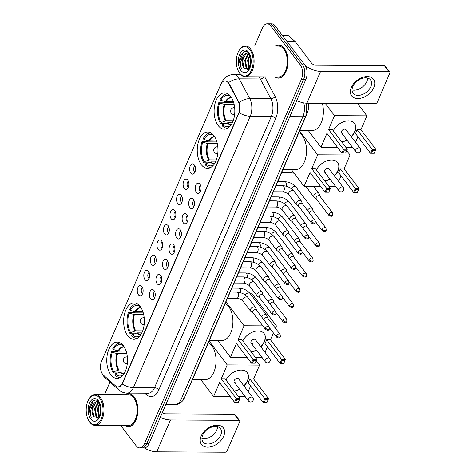 <?xml version="1.0" encoding="UTF-8"?>
<svg xmlns="http://www.w3.org/2000/svg" width="476" height="476" viewBox="0 0 476 476"><rect width="100%" height="100%" fill="white"/><g stroke="black" fill="none" stroke-linecap="round" stroke-linejoin="round"><path stroke-width="0.71" d="M127.717 335.675A18.165 10.365 -89.7 0 0 133.875 339.293A18.165 10.365 -89.7 0 0 143.794 326.887A18.165 10.365 -89.7 0 0 140.247 306.58A18.165 10.365 -89.7 0 0 134.083 302.962A18.165 10.365 -89.7 0 0 124.171 315.368A18.165 10.365 -89.7 0 0 127.717 335.675M201.336 164.726A18.165 10.365 -89.7 0 0 207.5 168.343A18.165 10.365 -89.7 0 0 217.413 155.938A18.165 10.365 -89.7 0 0 213.867 135.63A18.165 10.365 -89.7 0 0 207.709 132.013A18.165 10.365 -89.7 0 0 197.796 144.418A18.165 10.365 -89.7 0 0 201.336 164.726M218.192 125.581A18.165 10.365 -89.7 0 0 224.357 129.198A18.165 10.365 -89.7 0 0 234.269 116.799A18.165 10.365 -89.7 0 0 230.723 96.485A18.165 10.365 -89.7 0 0 224.565 92.868A18.165 10.365 -89.7 0 0 214.652 105.273A18.165 10.365 -89.7 0 0 218.192 125.581M110.86 374.814A18.165 10.365 -89.7 0 0 117.019 378.432A18.165 10.365 -89.7 0 0 126.931 366.026A18.165 10.365 -89.7 0 0 123.391 345.719A18.165 10.365 -89.7 0 0 117.227 342.101A18.165 10.365 -89.7 0 0 107.314 354.507A18.165 10.365 -89.7 0 0 110.86 374.814M154.087 290.604A5.141 2.933 90.3 0 1 153.51 299.404A5.141 2.933 90.3 0 1 150.541 298.839A5.141 2.933 90.3 0 1 149.803 292.091A5.141 2.933 90.3 0 1 153.564 290.057A5.141 2.933 90.3 0 1 154.087 290.604M154.718 291.746A3.082 1.761 -89.7 0 0 153.403 294.126A3.082 1.761 -89.7 0 0 154.063 297.208A3.082 1.761 -89.7 0 0 154.682 297.732M160.632 275.402A5.141 2.933 90.3 0 1 160.061 284.196A5.141 2.933 90.3 0 1 157.086 283.636A5.141 2.933 90.3 0 1 156.354 276.883A5.141 2.933 90.3 0 1 160.114 274.854A5.141 2.933 90.3 0 1 160.632 275.402M161.263 276.538A3.082 1.761 -89.7 0 0 159.954 278.924A3.082 1.761 -89.7 0 0 160.614 282.006A3.082 1.761 -89.7 0 0 161.233 282.524M167.183 260.193A5.141 2.933 90.3 0 1 166.606 268.994A5.141 2.933 90.3 0 1 163.637 268.428A5.141 2.933 90.3 0 1 162.899 261.675A5.141 2.933 90.3 0 1 166.66 259.646A5.141 2.933 90.3 0 1 167.183 260.193M167.814 261.33A3.082 1.761 -89.7 0 0 166.505 263.716A3.082 1.761 -89.7 0 0 167.159 266.798A3.082 1.761 -89.7 0 0 167.778 267.316M173.734 244.985A5.141 2.933 90.3 0 1 173.157 253.785A5.141 2.933 90.3 0 1 170.188 253.22A5.141 2.933 90.3 0 1 169.45 246.473A5.141 2.933 90.3 0 1 173.21 244.438A5.141 2.933 90.3 0 1 173.734 244.985M174.365 246.128A3.082 1.761 -89.7 0 0 173.05 248.508A3.082 1.761 -89.7 0 0 173.71 251.59A3.082 1.761 -89.7 0 0 174.329 252.107M180.279 229.783A5.141 2.933 90.3 0 1 179.708 238.577A5.141 2.933 90.3 0 1 176.733 238.018A5.141 2.933 90.3 0 1 176.001 231.265A5.141 2.933 90.3 0 1 179.761 229.23A5.141 2.933 90.3 0 1 180.279 229.783M180.91 230.919A3.082 1.761 -89.7 0 0 179.601 233.299A3.082 1.761 -89.7 0 0 180.261 236.382A3.082 1.761 -89.7 0 0 180.88 236.905M186.83 214.575A5.141 2.933 90.3 0 1 186.253 223.369A5.141 2.933 90.3 0 1 183.284 222.81A5.141 2.933 90.3 0 1 182.546 216.056A5.141 2.933 90.3 0 1 186.306 214.027A5.141 2.933 90.3 0 1 186.83 214.575M187.461 215.711A3.082 1.761 -89.7 0 0 186.152 218.097A3.082 1.761 -89.7 0 0 186.806 221.179A3.082 1.761 -89.7 0 0 187.425 221.697M193.381 199.367A5.141 2.933 90.3 0 1 192.804 208.167A5.141 2.933 90.3 0 1 189.835 207.601A5.141 2.933 90.3 0 1 189.097 200.854A5.141 2.933 90.3 0 1 192.857 198.819A5.141 2.933 90.3 0 1 193.381 199.367M194.012 200.509A3.082 1.761 -89.7 0 0 192.697 202.889A3.082 1.761 -89.7 0 0 193.357 205.971A3.082 1.761 -89.7 0 0 193.976 206.489M199.926 184.158A5.141 2.933 90.3 0 1 199.355 192.958A5.141 2.933 90.3 0 1 196.38 192.393A5.141 2.933 90.3 0 1 195.648 185.646A5.141 2.933 90.3 0 1 199.408 183.611A5.141 2.933 90.3 0 1 199.926 184.158M200.557 185.301A3.082 1.761 -89.7 0 0 199.248 187.681A3.082 1.761 -89.7 0 0 199.908 190.763A3.082 1.761 -89.7 0 0 200.527 191.287M141.961 286.552A5.141 2.933 90.3 0 1 141.384 295.346A5.141 2.933 90.3 0 1 138.415 294.787A5.141 2.933 90.3 0 1 137.677 288.034A5.141 2.933 90.3 0 1 141.437 286.005A5.141 2.933 90.3 0 1 141.961 286.552M142.592 287.688A3.082 1.761 -89.7 0 0 141.277 290.074A3.082 1.761 -89.7 0 0 141.937 293.156A3.082 1.761 -89.7 0 0 142.556 293.674M148.506 271.344A5.141 2.933 90.3 0 1 147.929 280.144A5.141 2.933 90.3 0 1 144.96 279.579A5.141 2.933 90.3 0 1 144.222 272.831A5.141 2.933 90.3 0 1 147.982 270.796A5.141 2.933 90.3 0 1 148.506 271.344M149.137 272.486A3.082 1.761 -89.7 0 0 147.828 274.866A3.082 1.761 -89.7 0 0 148.482 277.948A3.082 1.761 -89.7 0 0 149.101 278.466M155.057 256.136A5.141 2.933 90.3 0 1 154.48 264.936A5.141 2.933 90.3 0 1 151.511 264.37A5.141 2.933 90.3 0 1 150.773 257.623A5.141 2.933 90.3 0 1 154.533 255.588A5.141 2.933 90.3 0 1 155.057 256.136M155.688 257.278A3.082 1.761 -89.7 0 0 154.373 259.658A3.082 1.761 -89.7 0 0 155.033 262.74A3.082 1.761 -89.7 0 0 155.652 263.264M161.608 240.933A5.141 2.933 90.3 0 1 161.031 249.727A5.141 2.933 90.3 0 1 158.062 249.168A5.141 2.933 90.3 0 1 157.324 242.415A5.141 2.933 90.3 0 1 161.084 240.386A5.141 2.933 90.3 0 1 161.608 240.933M162.239 242.07A3.082 1.761 -89.7 0 0 160.924 244.456A3.082 1.761 -89.7 0 0 161.584 247.538A3.082 1.761 -89.7 0 0 162.203 248.055M168.153 225.725A5.141 2.933 90.3 0 1 167.576 234.525A5.141 2.933 90.3 0 1 164.607 233.96A5.141 2.933 90.3 0 1 163.869 227.207A5.141 2.933 90.3 0 1 167.629 225.178A5.141 2.933 90.3 0 1 168.153 225.725M168.784 226.862A3.082 1.761 -89.7 0 0 167.475 229.248A3.082 1.761 -89.7 0 0 168.129 232.33A3.082 1.761 -89.7 0 0 168.748 232.847M174.704 210.517A5.141 2.933 90.3 0 1 174.127 219.317A5.141 2.933 90.3 0 1 171.158 218.752A5.141 2.933 90.3 0 1 170.42 212.004A5.141 2.933 90.3 0 1 174.18 209.97A5.141 2.933 90.3 0 1 174.704 210.517M175.335 211.659A3.082 1.761 -89.7 0 0 174.02 214.039A3.082 1.761 -89.7 0 0 174.68 217.121A3.082 1.761 -89.7 0 0 175.299 217.639M181.255 195.315A5.141 2.933 90.3 0 1 180.678 204.109A5.141 2.933 90.3 0 1 177.709 203.549A5.141 2.933 90.3 0 1 176.971 196.796A5.141 2.933 90.3 0 1 180.731 194.761A5.141 2.933 90.3 0 1 181.255 195.315M181.88 196.451A3.082 1.761 -89.7 0 0 180.571 198.831A3.082 1.761 -89.7 0 0 181.231 201.919A3.082 1.761 -89.7 0 0 181.85 202.437M187.8 180.106A5.141 2.933 90.3 0 1 187.223 188.901A5.141 2.933 90.3 0 1 184.254 188.341A5.141 2.933 90.3 0 1 183.516 181.588A5.141 2.933 90.3 0 1 187.276 179.559A5.141 2.933 90.3 0 1 187.8 180.106M188.431 181.243A3.082 1.761 -89.7 0 0 187.122 183.629A3.082 1.761 -89.7 0 0 187.776 186.711A3.082 1.761 -89.7 0 0 188.395 187.229M194.351 164.898A5.141 2.933 90.3 0 1 193.774 173.698A5.141 2.933 90.3 0 1 190.805 173.133A5.141 2.933 90.3 0 1 190.067 166.386A5.141 2.933 90.3 0 1 193.827 164.351A5.141 2.933 90.3 0 1 194.351 164.898M194.981 166.041A3.082 1.761 -89.7 0 0 193.667 168.421A3.082 1.761 -89.7 0 0 194.327 171.503A3.082 1.761 -89.7 0 0 194.946 172.02M103.346 375.07A9.252 5.284 90.3 0 1 102.566 374.219A9.252 5.284 90.3 0 1 101.549 361.266L220.709 84.585A9.252 5.284 90.3 0 1 224.97 80.872A9.252 5.284 90.3 0 1 228.789 83.788L238.238 101.549A9.252 5.284 90.3 0 1 238.577 113.425L122.338 383.329A9.252 5.284 90.3 0 1 118.072 387.042A9.252 5.284 90.3 0 1 115.716 386.048L103.346 375.07M308.18 103.215A10.282 5.867 90.3 0 1 307.329 112.919L188.912 387.886A10.282 5.867 90.3 0 1 187.877 389.755M124.748 425.538A16.624 9.484 -89.7 0 0 128.276 426.758A16.624 9.484 -89.7 0 0 137.35 415.411A16.624 9.484 -89.7 0 0 134.107 396.823A16.624 9.484 -89.7 0 0 128.472 393.515A16.624 9.484 -89.7 0 0 124.926 394.693M274.878 76.945A16.624 9.484 -89.7 0 0 278.406 78.165A16.624 9.484 -89.7 0 0 287.48 66.813A16.624 9.484 -89.7 0 0 284.237 48.231A16.624 9.484 -89.7 0 0 278.597 44.917A16.624 9.484 -89.7 0 0 275.057 46.101M120.779 425.52L136.207 445.833A10.282 5.867 -89.7 0 0 139.694 447.88L144.198 447.904A10.282 5.867 -89.7 0 0 148.934 443.781L305.919 79.266A10.282 5.867 -89.7 0 0 304.789 64.873L275.176 25.877L272.921 25.859A10.282 5.867 -89.7 0 0 269.434 23.812A10.282 5.867 -89.7 0 1 272.921 25.859L302.534 64.861L272.921 25.859L270.671 25.847A10.282 5.867 -89.7 0 0 267.185 23.8A10.282 5.867 -89.7 0 0 262.449 27.923L254.672 45.982M305.919 79.266L303.664 79.254A10.282 5.867 -89.7 0 0 302.534 64.861A10.282 5.867 -89.7 0 1 303.664 79.254L146.679 443.769L303.664 79.254L301.415 79.236A10.282 5.867 -89.7 0 0 300.285 64.849L270.671 25.847M141.943 447.892A10.282 5.867 -89.7 0 0 146.679 443.769A10.282 5.867 -89.7 0 1 141.943 447.892M227.677 81.979L229.2 83.794L239.041 102.471C240.023 105.791 240.053 109.194 239.119 112.687L122.612 383.329L122.267 384.019L118.286 387.042M109.944 382.044L105.464 392.438A10.282 5.867 -89.7 0 0 104.756 394.58M139.694 447.88A10.282 5.867 -89.7 0 0 144.43 443.757L301.415 79.236M275.176 25.877A10.282 5.867 -89.7 0 0 271.689 23.824L267.185 23.8M223.678 436.23A13.709 9.038 -37.2 0 1 207.691 447.148A13.709 9.038 -37.2 0 1 201.164 436.099A13.709 9.038 -37.2 0 1 217.145 425.187A13.709 9.038 -37.2 0 1 223.678 436.23M202.693 435.165A10.966 7.229 142.8 0 0 202.966 441.853A10.966 7.229 142.8 0 0 212.022 443.221A10.966 7.229 142.8 0 0 220.703 435.272A10.966 7.229 142.8 0 0 220.436 428.584A10.966 7.229 142.8 0 0 211.374 427.216A10.966 7.229 142.8 0 0 202.693 435.165M217.514 426.698A10.966 7.229 -37.2 0 1 216.753 430.06A10.966 7.229 -37.2 0 1 201.931 438.527M144.305 447.904A13.709 6.712 23.3 0 0 156.759 451.807L225.154 452.2A1.714 1.13 142.8 0 0 227.147 450.837L239.678 421.742A1.714 1.13 142.8 0 0 239.636 420.695A1.714 1.13 142.8 0 0 238.863 420.362L234.186 414.203L165.797 413.811A3.427 1.678 -156.7 0 1 162.358 412.615M160.323 417.339A13.709 6.712 23.3 0 0 170.473 419.963L238.863 420.362M234.186 414.203A1.714 1.13 -37.2 0 1 234.96 414.536L239.636 420.695M99.686 398.138A14.738 8.413 -89.7 0 0 88.816 399.31A14.738 8.413 -89.7 0 0 88.697 420.504A14.738 8.413 -89.7 0 0 89.518 421.748A14.738 8.413 -89.7 0 0 101.305 418.767A14.738 8.413 -89.7 0 0 99.686 398.138M88.697 420.504L88.982 420.998A15.422 8.8 -89.7 0 0 89.845 422.295A15.422 8.8 -89.7 0 0 95.075 425.371A15.422 8.8 -89.7 0 0 103.494 414.84A15.422 8.8 -89.7 0 0 100.484 397.597A15.422 8.8 -89.7 0 0 95.254 394.521A15.422 8.8 -89.7 0 0 89.113 398.823L88.816 399.31M95.075 425.371L128.288 425.562A15.422 8.8 -89.7 0 0 136.701 415.03A15.422 8.8 -89.7 0 0 133.696 397.787A15.422 8.8 -89.7 0 0 128.466 394.717L95.254 394.521M125.021 425.544A16.452 9.389 -89.7 0 0 128.282 426.591A16.452 9.389 -89.7 0 0 137.261 415.358A16.452 9.389 -89.7 0 0 134.048 396.96A16.452 9.389 -89.7 0 0 128.472 393.688A16.452 9.389 -89.7 0 0 125.194 394.693M99.317 417.458L98.835 416.845L97.407 408.973L99.764 403.089M99.627 416.976L98.115 408.979L100.002 403.684M98.056 418.458L96.021 416.833L94.593 408.955L98.02 402.101L98.74 401.696M98.33 418.303L96.729 416.833L95.301 408.961L99.044 401.899M100.537 414.31L100.222 408.991L100.763 406.492M100.894 412.383L101.007 408.438M99.3 402.22C95.593 396.823 89.321 402.279 89.387 410.36L91.196 417.488C89.904 413.138 90.494 408.92 92.969 404.826A8.568 4.891 -89.7 0 0 93.915 416.815L92.487 408.943L95.908 402.089L97.681 401.411M92.969 404.826L95.206 402.083L97.33 401.387L98.966 401.809M90.702 418.999A11.311 6.456 -89.7 0 0 99.014 418.148A11.311 6.456 -89.7 0 0 99.109 401.792A11.311 6.456 -89.7 0 0 98.502 400.887A11.311 6.456 -89.7 0 0 89.458 403.172A11.311 6.456 -89.7 0 0 90.702 418.999M93.915 416.815L99.52 417.214M91.196 417.488L89.851 408.717L93.338 400.828M93.159 415.364L92.665 408.735L93.29 405.689M95.974 415.375L95.48 408.747L96.104 405.707M98.788 415.393L98.294 408.765L98.919 405.719M101.001 411.371L101.049 409.384M99.549 403.339L99.734 403.017M124.98 372.036L120.416 372.006L115.335 373.809A15.696 8.961 -89.7 0 0 122.754 375.153A15.696 8.961 -89.7 0 0 123.284 374.808M117.637 372.94L113.276 372.91A17.136 9.782 -89.7 0 1 111.592 351.443L117.221 351.478L117.614 351.996L126.402 352.044M192.5 379.556L205.192 379.628A18.85 10.758 -89.7 0 0 215.479 366.752A18.85 10.758 -89.7 0 0 211.802 345.677A18.85 10.758 -89.7 0 0 208.381 342.678M120.731 343.196A17.136 9.782 -89.7 0 0 120.035 343.148A17.136 9.782 -89.7 0 0 112.776 348.7L113.431 349.568L118.096 350.854L126.075 350.996M115.335 373.809L114.835 374.963A17.136 9.782 -89.7 0 0 119.839 377.42A17.136 9.782 -89.7 0 0 120.535 377.385M123.451 345.802A15.696 8.961 -89.7 0 0 122.927 345.451A15.696 8.961 -89.7 0 0 113.431 349.568M111.592 351.443L112.253 352.311A15.696 8.961 -89.7 0 0 113.776 371.756L113.276 372.91M126.83 353.751L117.584 353.704L112.253 352.311M113.776 371.756L118.857 369.953L125.843 369.995M225.951 380.015A13.37 8.812 -37.2 0 1 236.596 370.887A13.37 8.812 -37.2 0 1 247.246 372.696A13.37 8.812 -37.2 0 1 247.574 380.842A13.37 8.812 -37.2 0 1 243.998 385.988M256.249 360.707L259.581 365.092L253.613 378.95L268.571 398.656L266.917 402.5L263.145 402.476L248.186 382.769L249.84 378.932L264.799 398.632L268.571 398.656L266.917 402.5M250.596 385.947L248.198 391.516M253.613 378.95L249.84 378.932M239.63 389.308A13.37 8.812 -37.2 0 1 234.478 391.242M259.581 365.092L227.213 364.902L221.245 378.765L225.017 378.789L239.981 398.489L238.321 402.333L234.555 402.309L236.209 398.471L221.245 378.765M236.846 399.429L239.493 399.447L239.981 398.489L236.209 398.471L236.846 399.429L235.662 402.178L234.555 402.309L219.591 382.609L213.623 396.466L230.188 396.562M238.553 396.615L245.211 396.651M209.089 341.036L227.213 364.902M213.623 396.466L200.812 379.604M266.905 402.357L263.145 402.476L264.799 398.632L265.441 399.596L264.257 402.339M268.083 399.614L265.441 399.596M235.662 402.178L238.309 402.19L239.493 399.447M234.263 382.234L248.442 400.911A2.743 1.809 -37.2 0 1 248.377 399.239A2.743 1.809 -37.2 0 1 251.572 397.055A2.743 1.809 -37.2 0 1 252.81 397.597L238.631 378.914A2.743 1.809 142.8 0 0 237.393 378.378A2.743 1.809 142.8 0 0 234.662 379.8A2.743 1.809 142.8 0 0 234.263 382.234A2.743 1.809 142.8 0 0 235.501 382.769M247.169 372.595A13.37 8.812 -37.2 0 1 243.843 385.786M239.476 389.1A13.37 8.812 -37.2 0 1 234.323 391.04M141.836 332.891L137.272 332.867L132.191 334.664A15.696 8.961 -89.7 0 0 139.611 336.008A15.696 8.961 -89.7 0 0 140.14 335.663M134.494 333.795L130.132 333.771A17.136 9.782 -89.7 0 1 128.449 312.304L134.077 312.333L134.47 312.851L143.258 312.905M209.357 340.411L222.048 340.483A18.85 10.758 -89.7 0 0 232.336 327.613A18.85 10.758 -89.7 0 0 228.659 306.538A18.85 10.758 -89.7 0 0 225.237 303.539M137.588 304.051A17.136 9.782 -89.7 0 0 136.892 304.003A17.136 9.782 -89.7 0 0 129.633 309.561L130.293 310.423L134.952 311.715L142.931 311.857M132.191 334.664L131.691 335.824A17.136 9.782 -89.7 0 0 136.695 338.281A17.136 9.782 -89.7 0 0 137.391 338.24M140.307 306.657A15.696 8.961 -89.7 0 0 139.783 306.306A15.696 8.961 -89.7 0 0 130.293 310.423M128.449 312.304L129.109 313.172A15.696 8.961 -89.7 0 0 130.632 332.611L130.132 333.771M143.687 314.612L134.44 314.559L129.109 313.172M130.632 332.611L135.714 330.814L142.699 330.856M242.808 340.875A13.37 8.812 -37.2 0 1 253.452 331.748A13.37 8.812 -37.2 0 1 264.103 333.551A13.37 8.812 -37.2 0 1 264.436 341.703A13.37 8.812 -37.2 0 1 260.854 346.849M273.414 332.974L270.469 339.81L285.427 359.517L283.773 363.355L280.001 363.337L265.043 343.63L266.697 339.787L281.661 359.493L285.427 359.517L283.773 363.355M267.452 346.808L265.055 352.377M249.787 293.097L251.501 293.109L276.437 325.947L275.437 328.273M270.469 339.81L266.697 339.787M256.487 350.163A13.37 8.812 -37.2 0 1 251.334 352.103M276.437 325.947L273.658 325.929M262.829 325.87L244.069 325.762L238.101 339.62L241.873 339.644L256.838 359.35L255.184 363.194L251.411 363.17L253.065 359.326L238.101 339.62M253.702 360.29L256.35 360.308L256.838 359.35L253.065 359.326L253.702 360.29L252.518 363.033L251.411 363.17L236.447 343.464L230.479 357.327L247.044 357.422M255.41 357.47L262.068 357.512M225.945 301.891L244.069 325.762M230.479 357.327L217.669 340.459M283.761 363.218L280.001 363.337L281.661 359.493L282.298 360.457L281.114 363.2M284.94 360.469L282.298 360.457M252.518 363.033L255.166 363.051L256.35 360.308M251.12 343.089L265.299 361.766A2.743 1.809 -37.2 0 1 265.233 360.1A2.743 1.809 -37.2 0 1 268.428 357.916A2.743 1.809 -37.2 0 1 269.666 358.452L255.487 339.775A2.743 1.809 142.8 0 0 254.249 339.239A2.743 1.809 142.8 0 0 251.518 340.655A2.743 1.809 142.8 0 0 251.12 343.089A2.743 1.809 142.8 0 0 252.357 343.63M264.025 333.45A13.37 8.812 -37.2 0 1 260.699 346.641M256.332 349.961A13.37 8.812 -37.2 0 1 251.179 351.895M215.455 161.941L210.898 161.917L205.816 163.714A15.696 8.961 -89.7 0 0 213.236 165.059A15.696 8.961 -89.7 0 0 213.76 164.714M208.113 162.846L203.758 162.822A17.136 9.782 -89.7 0 1 202.074 141.354L207.703 141.384L208.095 141.902L216.877 141.955M282.982 169.462L295.667 169.533A18.85 10.758 -89.7 0 0 305.961 156.663A18.85 10.758 -89.7 0 0 302.278 135.589A18.85 10.758 -89.7 0 0 298.863 132.59M211.207 133.101A17.136 9.782 -89.7 0 0 210.517 133.054A17.136 9.782 -89.7 0 0 203.258 138.611L203.912 139.474L208.577 140.765L216.556 140.908M205.816 163.714L205.317 164.875A17.136 9.782 -89.7 0 0 210.321 167.332A17.136 9.782 -89.7 0 0 211.011 167.29M213.932 135.708A15.696 8.961 -89.7 0 0 213.409 135.357A15.696 8.961 -89.7 0 0 203.912 139.474M202.074 141.354L202.728 142.223A15.696 8.961 -89.7 0 0 204.258 161.661L203.758 162.822M217.306 143.663L208.06 143.609L202.728 142.223M204.258 161.661L209.339 159.865L216.324 159.906M316.427 169.926A13.37 8.812 -37.2 0 1 327.072 160.799A13.37 8.812 -37.2 0 1 337.728 162.602A13.37 8.812 -37.2 0 1 338.055 170.753A13.37 8.812 -37.2 0 1 334.479 175.9M346.73 150.612L350.062 154.998L344.088 168.861L359.053 188.567L357.399 192.405L353.626 192.387L338.662 172.681L340.316 168.837L355.28 188.544L359.053 188.567L357.399 192.405M341.078 175.858L338.68 181.427M344.088 168.861L340.316 168.837M330.112 179.214A13.37 8.812 -37.2 0 1 324.953 181.154M350.062 154.998L317.694 154.813L311.726 168.671L315.493 168.694L330.457 188.401L328.803 192.245L325.031 192.221L326.685 188.377L311.726 168.671M327.327 189.341L329.969 189.359L330.457 188.401L326.685 188.377L327.327 189.341L326.143 192.084L325.031 192.221L310.072 172.514L304.099 186.378L320.669 186.473M329.029 186.521L335.687 186.562M299.571 130.942L317.694 154.813M304.099 186.378L291.294 169.51M357.381 192.268L353.626 192.387L355.28 188.544L355.917 189.507L354.739 192.25M358.565 189.519L355.917 189.507M326.143 192.084L328.791 192.102L329.969 189.359M324.739 172.139L338.924 190.816A2.743 1.809 -37.2 0 1 338.852 189.15A2.743 1.809 -37.2 0 1 342.054 186.967A2.743 1.809 -37.2 0 1 343.291 187.502L329.106 168.825A2.743 1.809 142.8 0 0 327.869 168.29A2.743 1.809 142.8 0 0 325.138 169.706A2.743 1.809 142.8 0 0 324.739 172.139A2.743 1.809 142.8 0 0 325.977 172.681M337.645 162.5A13.37 8.812 -37.2 0 1 334.325 175.692M329.957 179.012A13.37 8.812 -37.2 0 1 324.799 180.945M232.312 122.802L227.754 122.772L222.673 124.575A15.696 8.961 -89.7 0 0 230.092 125.92A15.696 8.961 -89.7 0 0 230.622 125.575M224.97 123.706L220.614 123.683A17.136 9.782 -89.7 0 1 218.93 102.215L224.559 102.245L224.952 102.762L233.734 102.81M228.069 93.962A17.136 9.782 -89.7 0 0 227.373 93.915A17.136 9.782 -89.7 0 0 220.114 99.466L220.769 100.335L225.434 101.62L233.413 101.763M222.673 124.575L222.173 125.735A17.136 9.782 -89.7 0 0 227.177 128.187A17.136 9.782 -89.7 0 0 227.867 128.151M230.789 96.569A15.696 8.961 -89.7 0 0 230.265 96.217A15.696 8.961 -89.7 0 0 220.769 100.335M299.838 130.323L312.53 130.394A18.85 10.758 -89.7 0 0 322.341 103.298M218.93 102.215L219.591 103.078A15.696 8.961 -89.7 0 0 221.114 122.522L220.614 123.683M234.162 104.524L224.922 104.47L219.591 103.078M221.114 122.522L226.195 120.72L233.18 120.761M333.283 130.781A13.37 8.812 -37.2 0 1 343.934 121.654A13.37 8.812 -37.2 0 1 354.584 123.462A13.37 8.812 -37.2 0 1 354.912 131.608A13.37 8.812 -37.2 0 1 351.336 136.755M357.535 103.5L366.919 115.858L360.945 129.716L375.909 149.422L374.255 153.266L370.483 153.242L355.518 133.542L357.178 129.698L372.137 149.399L375.909 149.422L374.255 153.266M357.934 136.719L355.536 142.288M360.945 129.716L357.178 129.698M346.968 140.075A13.37 8.812 -37.2 0 1 341.81 142.009M366.919 115.858L334.551 115.668L328.583 129.531L332.355 129.555L347.313 149.256L345.659 153.099L341.887 153.082L343.541 149.238L328.583 129.531M344.184 150.202L346.825 150.214L347.313 149.256L343.541 149.238L344.184 150.202L343 152.945L341.887 153.082L326.929 133.375L320.955 147.239L337.526 147.334M345.891 147.381L352.543 147.417M325.167 103.316L334.551 115.668M320.955 147.239L308.15 130.37M374.237 153.123L370.483 153.242L372.137 149.399L372.773 150.362L371.595 153.111M375.421 150.38L372.773 150.362M343 152.945L345.647 152.957L346.825 150.214M341.595 133L355.78 151.677A2.743 1.809 -37.2 0 1 355.715 150.005A2.743 1.809 -37.2 0 1 358.91 147.822A2.743 1.809 -37.2 0 1 360.148 148.363L345.963 129.68A2.743 1.809 142.8 0 0 344.725 129.145A2.743 1.809 142.8 0 0 342 130.567A2.743 1.809 142.8 0 0 341.595 133A2.743 1.809 142.8 0 0 342.833 133.536M354.501 123.361A13.37 8.812 -37.2 0 1 351.181 136.552M346.814 139.867A13.37 8.812 -37.2 0 1 341.655 141.806M267.518 317.843L266.756 315.546A3.082 2.035 142.8 0 0 266.542 315.142A3.082 2.035 142.8 0 0 265.15 314.541A3.082 2.035 142.8 0 0 261.604 316.885M276.502 335.758A2.225 1.47 142.8 0 0 276.562 337.115C278.734 338.347 280.007 338.192 280.382 336.651A2.225 1.089 23.3 0 1 279.347 337.103A2.225 1.089 -156.7 0 1 276.502 335.758A2.225 1.47 142.8 0 1 278.27 334.146A2.225 1.47 142.8 0 1 280.108 334.42L267.423 317.712A2.225 1.47 142.8 0 0 266.417 317.278A2.225 1.47 142.8 0 0 263.817 319.051A2.225 1.47 142.8 0 0 263.668 319.604M274.069 302.641L273.301 300.338A3.082 2.035 142.8 0 0 273.093 299.94A3.082 2.035 142.8 0 0 271.701 299.333A3.082 2.035 142.8 0 0 268.155 301.677M283.053 320.55A2.225 1.47 142.8 0 0 283.107 321.913C285.285 323.144 286.558 322.984 286.927 321.443A2.225 1.089 23.3 0 1 285.897 321.895A2.225 1.089 -156.7 0 1 283.053 320.55A2.225 1.47 142.8 0 1 284.815 318.938A2.225 1.47 142.8 0 1 286.659 319.217L273.968 302.51A2.225 1.47 142.8 0 0 272.962 302.07A2.225 1.47 142.8 0 0 270.368 303.843A2.225 1.47 142.8 0 0 270.219 304.396M280.62 287.433L279.852 285.13A3.082 2.035 142.8 0 0 279.644 284.731A3.082 2.035 142.8 0 0 278.252 284.124A3.082 2.035 142.8 0 0 274.706 286.475M289.604 305.348A2.225 1.47 142.8 0 0 289.658 306.705C291.83 307.936 293.103 307.782 293.478 306.241A2.225 1.089 23.3 0 1 292.442 306.693A2.225 1.089 -156.7 0 1 289.604 305.348A2.225 1.47 142.8 0 1 291.366 303.73A2.225 1.47 142.8 0 1 293.204 304.009L280.519 287.302A2.225 1.47 142.8 0 0 279.513 286.867A2.225 1.47 142.8 0 0 276.913 288.64A2.225 1.47 142.8 0 0 276.77 289.194M287.165 272.224L286.403 269.928A3.082 2.035 142.8 0 0 286.189 269.523A3.082 2.035 142.8 0 0 284.797 268.922A3.082 2.035 142.8 0 0 281.251 271.266M296.149 290.14A2.225 1.47 142.8 0 0 296.209 291.496C298.381 292.728 299.654 292.573 300.029 291.032A2.225 1.089 23.3 0 1 298.993 291.485A2.225 1.089 -156.7 0 1 296.149 290.14A2.225 1.47 142.8 0 1 297.916 288.527A2.225 1.47 142.8 0 1 299.755 288.801L287.07 272.094A2.225 1.47 142.8 0 0 286.064 271.659A2.225 1.47 142.8 0 0 283.464 273.432A2.225 1.47 142.8 0 0 283.315 273.986M293.716 257.016L292.948 254.72A3.082 2.035 142.8 0 0 292.74 254.321A3.082 2.035 142.8 0 0 291.348 253.714A3.082 2.035 142.8 0 0 287.801 256.058M302.7 274.932A2.225 1.47 142.8 0 0 302.754 276.288C304.932 277.52 306.205 277.365 306.574 275.824A2.225 1.089 23.3 0 1 305.544 276.276A2.225 1.089 -156.7 0 1 302.7 274.932A2.225 1.47 142.8 0 1 304.462 273.319A2.225 1.47 142.8 0 1 306.306 273.599L293.615 256.891A2.225 1.47 142.8 0 0 292.609 256.451A2.225 1.47 142.8 0 0 290.015 258.224A2.225 1.47 142.8 0 0 289.866 258.777M300.267 241.814L299.499 239.511A3.082 2.035 142.8 0 0 299.291 239.113A3.082 2.035 142.8 0 0 297.899 238.506A3.082 2.035 142.8 0 0 294.352 240.856M309.251 259.729A2.225 1.47 142.8 0 0 309.305 261.086C311.477 262.318 312.75 262.163 313.125 260.616A2.225 1.089 23.3 0 1 312.089 261.074A2.225 1.089 -156.7 0 1 309.251 259.729A2.225 1.47 142.8 0 1 311.012 258.111A2.225 1.47 142.8 0 1 312.851 258.391L300.166 241.683A2.225 1.47 142.8 0 0 299.16 241.243A2.225 1.47 142.8 0 0 296.56 243.022A2.225 1.47 142.8 0 0 296.417 243.569M306.812 226.606L306.05 224.303A3.082 2.035 142.8 0 0 305.836 223.904A3.082 2.035 142.8 0 0 304.444 223.298A3.082 2.035 142.8 0 0 300.897 225.648M315.796 244.521A2.225 1.47 142.8 0 0 315.856 245.878C318.027 247.109 319.301 246.955 319.676 245.414A2.225 1.089 23.3 0 1 318.64 245.866A2.225 1.089 -156.7 0 1 315.796 244.521A2.225 1.47 142.8 0 1 317.563 242.903A2.225 1.47 142.8 0 1 319.402 243.182L306.717 226.475A2.225 1.47 142.8 0 0 305.711 226.04A2.225 1.47 142.8 0 0 303.111 227.814A2.225 1.47 142.8 0 0 302.962 228.367M313.363 211.398L312.595 209.101A3.082 2.035 142.8 0 0 312.387 208.696A3.082 2.035 142.8 0 0 310.995 208.095A3.082 2.035 142.8 0 0 307.448 210.44M322.347 229.313A2.225 1.47 142.8 0 0 322.401 230.67C324.578 231.901 325.852 231.747 326.221 230.205A2.225 1.089 23.3 0 1 325.191 230.658A2.225 1.089 -156.7 0 1 322.347 229.313A2.225 1.47 142.8 0 1 324.108 227.701A2.225 1.47 142.8 0 1 325.953 227.974L313.262 211.267A2.225 1.47 142.8 0 0 312.256 210.832A2.225 1.47 142.8 0 0 309.662 212.605A2.225 1.47 142.8 0 0 309.513 213.159M319.914 196.195L319.146 193.893A3.082 2.035 142.8 0 0 318.938 193.494A3.082 2.035 142.8 0 0 317.546 192.887A3.082 2.035 142.8 0 0 313.946 195.344A3.082 2.035 142.8 0 0 314.023 197.225A3.082 2.035 142.8 0 0 314.35 197.534L316.362 198.885M328.898 214.105A2.225 1.47 142.8 0 1 330.659 212.492A2.225 1.47 142.8 0 1 332.498 212.772L319.812 196.064A2.225 1.47 142.8 0 0 318.807 195.624A2.225 1.47 142.8 0 0 316.207 197.397A2.225 1.47 142.8 0 0 316.266 198.76L328.952 215.467C331.123 216.699 332.397 216.538 332.772 214.997A2.225 1.089 23.3 0 1 331.736 215.45A2.225 1.089 -156.7 0 1 328.898 214.105A2.225 1.47 142.8 0 0 328.952 215.467M256.499 310.162L255.731 307.859A3.082 2.035 142.8 0 0 255.523 307.46A3.082 2.035 142.8 0 0 254.13 306.853A3.082 2.035 142.8 0 0 250.531 309.311A3.082 2.035 142.8 0 0 250.608 311.191A3.082 2.035 142.8 0 0 250.935 311.5L252.946 312.851M265.483 328.071A2.225 1.47 142.8 0 1 267.244 326.459A2.225 1.47 142.8 0 1 269.083 326.738L256.397 310.031A2.225 1.47 142.8 0 0 255.392 309.59A2.225 1.47 142.8 0 0 252.798 311.363A2.225 1.47 142.8 0 0 252.851 312.726L265.537 329.434C267.708 330.665 268.982 330.505 269.356 328.964A2.225 1.089 23.3 0 1 268.321 329.416A2.225 1.089 -156.7 0 1 265.483 328.071A2.225 1.47 142.8 0 0 265.537 329.434M263.044 294.953L262.282 292.651A3.082 2.035 142.8 0 0 262.074 292.252A3.082 2.035 142.8 0 0 260.681 291.645A3.082 2.035 142.8 0 0 257.082 294.103A3.082 2.035 142.8 0 0 257.159 295.983A3.082 2.035 142.8 0 0 257.486 296.292L259.497 297.649M272.028 312.869A2.225 1.47 142.8 0 1 273.795 311.25A2.225 1.47 142.8 0 1 275.634 311.53L262.948 294.822A2.225 1.47 142.8 0 0 261.943 294.388A2.225 1.47 142.8 0 0 259.343 296.161A2.225 1.47 142.8 0 0 259.396 297.518L272.088 314.225C274.259 315.457 275.533 315.302 275.907 313.761A2.225 1.089 23.3 0 1 274.872 314.214A2.225 1.089 -156.7 0 1 272.028 312.869A2.225 1.47 142.8 0 0 272.088 314.225M269.594 279.745L268.833 277.448A3.082 2.035 142.8 0 0 268.619 277.044A3.082 2.035 142.8 0 0 267.226 276.443A3.082 2.035 142.8 0 0 263.633 278.894A3.082 2.035 142.8 0 0 263.704 280.775A3.082 2.035 142.8 0 0 264.037 281.084L266.048 282.441M278.579 297.661A2.225 1.47 142.8 0 1 280.34 296.048A2.225 1.47 142.8 0 1 282.185 296.322L269.499 279.614A2.225 1.47 142.8 0 0 268.488 279.18A2.225 1.47 142.8 0 0 265.894 280.953A2.225 1.47 142.8 0 0 265.947 282.31L278.633 299.017C280.81 300.249 282.084 300.094 282.452 298.553A2.225 1.089 23.3 0 1 281.423 299.005A2.225 1.089 -156.7 0 1 278.579 297.661A2.225 1.47 142.8 0 0 278.633 299.017M276.145 264.537L275.378 262.24A3.082 2.035 142.8 0 0 275.17 261.842A3.082 2.035 142.8 0 0 273.777 261.235A3.082 2.035 142.8 0 0 270.178 263.692A3.082 2.035 142.8 0 0 270.255 265.572A3.082 2.035 142.8 0 0 270.582 265.882L272.593 267.232M285.13 282.452A2.225 1.47 142.8 0 1 286.891 280.84A2.225 1.47 142.8 0 1 288.73 281.12L276.044 264.412A2.225 1.47 142.8 0 0 275.039 263.972A2.225 1.47 142.8 0 0 272.445 265.745A2.225 1.47 142.8 0 0 272.498 267.101L285.183 283.809C287.355 285.041 288.629 284.886 289.003 283.345A2.225 1.089 23.3 0 1 287.968 283.797A2.225 1.089 -156.7 0 1 285.13 282.452A2.225 1.47 142.8 0 0 285.183 283.809M282.69 249.335L281.929 247.032A3.082 2.035 142.8 0 0 281.721 246.633A3.082 2.035 142.8 0 0 280.328 246.027A3.082 2.035 142.8 0 0 276.729 248.484A3.082 2.035 142.8 0 0 276.806 250.364A3.082 2.035 142.8 0 0 277.133 250.673L279.144 252.03M291.675 267.25A2.225 1.47 142.8 0 1 293.442 265.632A2.225 1.47 142.8 0 1 295.281 265.911L282.595 249.204A2.225 1.47 142.8 0 0 281.59 248.764A2.225 1.47 142.8 0 0 278.99 250.543A2.225 1.47 142.8 0 0 279.043 251.899L291.734 268.607C293.906 269.838 295.18 269.684 295.554 268.137A2.225 1.089 23.3 0 1 294.519 268.595A2.225 1.089 -156.7 0 1 291.675 267.25A2.225 1.47 142.8 0 0 291.734 268.607M289.241 234.127L288.48 231.824A3.082 2.035 142.8 0 0 288.266 231.425A3.082 2.035 142.8 0 0 286.873 230.818A3.082 2.035 142.8 0 0 283.279 233.276A3.082 2.035 142.8 0 0 283.351 235.156A3.082 2.035 142.8 0 0 283.684 235.465L285.695 236.822M298.226 252.042A2.225 1.47 142.8 0 1 299.987 250.424A2.225 1.47 142.8 0 1 301.832 250.703L289.146 233.996A2.225 1.47 142.8 0 0 288.135 233.561A2.225 1.47 142.8 0 0 285.54 235.334A2.225 1.47 142.8 0 0 285.594 236.691L298.279 253.399C300.457 254.63 301.73 254.476 302.099 252.935A2.225 1.089 23.3 0 1 301.07 253.387A2.225 1.089 -156.7 0 1 298.226 252.042A2.225 1.47 142.8 0 0 298.279 253.399M295.792 218.918L295.025 216.622A3.082 2.035 142.8 0 0 294.817 216.217A3.082 2.035 142.8 0 0 293.424 215.616A3.082 2.035 142.8 0 0 289.825 218.067A3.082 2.035 142.8 0 0 289.902 219.948A3.082 2.035 142.8 0 0 290.229 220.257L292.24 221.614M304.777 236.834A2.225 1.47 142.8 0 1 306.538 235.221A2.225 1.47 142.8 0 1 308.377 235.495L295.691 218.787A2.225 1.47 142.8 0 0 294.686 218.353A2.225 1.47 142.8 0 0 292.091 220.126A2.225 1.47 142.8 0 0 292.145 221.483L304.83 238.19C307.002 239.422 308.275 239.267 308.65 237.726A2.225 1.089 23.3 0 1 307.615 238.178A2.225 1.089 -156.7 0 1 304.777 236.834A2.225 1.47 142.8 0 0 304.83 238.19M302.337 203.716L301.576 201.413A3.082 2.035 142.8 0 0 301.368 201.015A3.082 2.035 142.8 0 0 299.969 200.408A3.082 2.035 142.8 0 0 296.375 202.865A3.082 2.035 142.8 0 0 296.453 204.745A3.082 2.035 142.8 0 0 296.78 205.055L298.791 206.405M311.322 221.626A2.225 1.47 142.8 0 1 313.089 220.013A2.225 1.47 142.8 0 1 314.928 220.293L302.242 203.585A2.225 1.47 142.8 0 0 301.237 203.145A2.225 1.47 142.8 0 0 298.636 204.918A2.225 1.47 142.8 0 0 298.69 206.281L311.381 222.988C313.553 224.22 314.826 224.059 315.201 222.518A2.225 1.089 23.3 0 1 314.166 222.97A2.225 1.089 -156.7 0 1 311.322 221.626A2.225 1.47 142.8 0 0 311.381 222.988M373.809 87.638A13.709 9.038 -37.2 0 1 357.821 98.55A13.709 9.038 -37.2 0 1 351.288 87.507A13.709 9.038 -37.2 0 1 367.276 76.588A13.709 9.038 -37.2 0 1 373.809 87.638M352.823 86.572A10.966 7.229 142.8 0 0 353.091 93.254A10.966 7.229 142.8 0 0 362.153 94.623A10.966 7.229 142.8 0 0 370.834 86.674A10.966 7.229 142.8 0 0 370.566 79.992A10.966 7.229 142.8 0 0 361.504 78.623A10.966 7.229 142.8 0 0 352.823 86.572M367.639 78.1A10.966 7.229 -37.2 0 1 366.877 81.467A10.966 7.229 -37.2 0 1 352.062 89.934M296.738 100.579A13.709 6.712 23.3 0 0 306.889 103.209L375.278 103.601A1.714 1.13 142.8 0 0 377.278 102.239L389.808 73.143A1.714 1.13 142.8 0 0 389.767 72.102A1.714 1.13 142.8 0 0 388.993 71.763L384.316 65.605L315.927 65.212A3.427 1.678 -156.7 0 1 311.554 63.141L295.257 41.68L287.141 41.632M304.92 65.051A13.709 6.712 23.3 0 0 320.604 71.37L388.993 71.763M384.316 65.605A1.714 1.13 -37.2 0 1 385.09 65.944L389.767 72.102M282.673 35.748L288.414 35.783A1.714 0.976 90.3 0 1 288.849 35.968L295.114 41.525A1.714 0.976 90.3 0 1 295.257 41.68M249.817 49.546A14.738 8.413 -89.7 0 0 238.946 50.718A14.738 8.413 -89.7 0 0 238.821 71.912A14.738 8.413 -89.7 0 0 239.648 73.149A14.738 8.413 -89.7 0 0 251.435 70.174A14.738 8.413 -89.7 0 0 249.817 49.546M238.821 71.912L239.113 72.406A15.422 8.8 -89.7 0 0 239.975 73.703A15.422 8.8 -89.7 0 0 245.205 76.773A15.422 8.8 -89.7 0 0 253.625 66.241A15.422 8.8 -89.7 0 0 250.614 48.998A15.422 8.8 -89.7 0 0 245.384 45.928A15.422 8.8 -89.7 0 0 239.238 50.224L238.946 50.718M245.205 76.773L278.412 76.963A15.422 8.8 -89.7 0 0 286.832 66.432A15.422 8.8 -89.7 0 0 283.821 49.189A15.422 8.8 -89.7 0 0 278.591 46.118L245.384 45.928M275.146 76.945A16.452 9.389 -89.7 0 0 278.406 77.993A16.452 9.389 -89.7 0 0 287.391 66.759A16.452 9.389 -89.7 0 0 284.178 48.368A16.452 9.389 -89.7 0 0 278.597 45.089A16.452 9.389 -89.7 0 0 275.324 46.101M249.448 68.859L248.966 68.252L247.538 60.381L249.894 54.49M249.757 68.383L248.24 60.381L250.132 55.085M248.186 69.859L246.151 68.235L244.724 60.363L248.151 53.502L248.871 53.104M248.46 69.71L246.854 68.241L245.426 60.369L249.174 53.306M250.668 65.712L250.352 60.392L250.894 57.893M251.025 63.79L251.132 59.839M249.43 53.627C245.717 48.231 239.452 53.681 239.517 61.767L241.326 68.889C240.035 64.546 240.624 60.321 243.099 56.227A8.568 4.891 -89.7 0 0 244.039 68.223L242.611 60.351L246.038 53.491L247.812 52.812M243.099 56.227L245.336 53.485L247.46 52.794L249.097 53.211M240.832 70.406A11.311 6.456 -89.7 0 0 249.144 69.55A11.311 6.456 -89.7 0 0 249.24 53.193A11.311 6.456 -89.7 0 0 248.633 52.289A11.311 6.456 -89.7 0 0 239.589 54.573A11.311 6.456 -89.7 0 0 240.832 70.406M244.039 68.223L249.644 68.621M241.326 68.889L239.981 60.119L243.468 52.235M243.29 66.765L242.796 60.137L243.42 57.09M246.104 66.783L245.61 60.154L246.235 57.108M248.918 66.795L248.424 60.172L249.049 57.126M251.132 62.772L251.179 60.785M249.68 54.746L249.858 54.419M238.238 101.549L238.649 101.549M228.789 83.788L229.2 83.794M306.871 112.919L307.329 112.919M228.456 82.729A11.995 6.771 -28 0 1 239.232 78.873L260.336 78.992A13.709 7.824 -89.7 0 0 259.325 77.398A13.709 7.824 -89.7 0 0 258.879 76.85M100.674 364.36L100.412 367.032L101.007 371.304L103.244 375.76L104.976 377.635A11.995 8.806 -48.4 0 1 103.108 374.844M221.507 83.104A11.995 5.873 -156.7 0 1 221.691 82.485L223.708 79.189C224.595 77.987 227.587 74.809 233.567 74.548A13.709 7.824 90.3 0 1 238.22 77.279A13.709 7.824 90.3 0 1 239.232 78.873L249.763 98.657A13.709 7.824 90.3 0 1 250.257 116.251L133.405 387.583A11.995 5.873 -156.7 0 1 122.267 384.019M239.119 112.687A11.995 5.873 23.3 0 0 250.257 116.251L271.362 116.376A13.709 7.824 -89.7 0 0 270.868 98.776L260.336 78.992A3.427 1.934 152 0 0 264.436 76.886M239.041 102.471A11.995 6.771 -28 0 1 249.763 98.657L270.868 98.776A3.427 1.934 152 0 0 275.116 96.449A17.136 9.782 90.3 0 1 275.735 118.447L158.883 389.773A17.136 9.782 90.3 0 1 146.626 394.806L144.793 393.182M104.976 377.635L118.756 389.874A11.995 8.806 -48.4 0 1 116.781 386.75M158.883 389.773A3.427 1.678 -156.7 0 0 154.51 387.702L133.405 387.583A13.709 7.824 90.3 0 1 127.092 393.081L148.197 393.2A13.709 7.824 -89.7 0 0 154.51 387.702L271.362 116.376A3.427 1.678 -156.7 0 1 275.735 118.447M264.704 76.886L275.116 96.449M144.43 443.757L148.934 443.781M300.285 64.849L304.789 64.873M146.626 394.806A3.427 2.517 131.6 0 0 146.673 393.194M306.627 103.209L306.05 115.347L184.444 397.722C183.903 400.697 178.327 405.171 174.948 404.618A13.709 7.824 -89.7 0 0 181.261 399.114L168.201 399.043M184.444 397.722A6.854 3.356 -156.7 0 1 181.261 399.114L302.873 116.739L289.813 116.668M306.05 115.347A6.854 3.356 -156.7 0 1 302.873 116.739A13.709 7.824 -89.7 0 0 303.801 102.917M170.473 419.963L156.759 451.807M120.416 372.006A13.435 7.67 -89.7 0 0 124.028 373.743M124.087 346.724A13.596 7.759 -89.7 0 0 118.096 350.854M119.768 372.131A13.596 7.759 -89.7 0 0 123.933 373.886M124.182 346.873A13.435 7.67 -89.7 0 0 118.768 350.955M116.917 353.603A13.596 7.759 -89.7 0 0 118.209 370.078M117.584 353.704A13.435 7.67 -89.7 0 0 118.857 369.953M127.306 363.569A3.427 1.958 90.3 0 1 126.675 363.747A3.427 3.427 0 0 1 123.546 358.969A3.427 3.427 0 0 1 126.711 356.893A3.427 1.958 90.3 0 1 127.342 357.083M137.272 332.867A13.435 7.67 -89.7 0 0 140.884 334.598M140.944 307.585A13.596 7.759 -89.7 0 0 134.952 311.715M136.624 332.992A13.596 7.759 -89.7 0 0 140.789 334.747M141.039 307.734A13.435 7.67 -89.7 0 0 135.624 311.816M133.774 314.457A13.596 7.759 -89.7 0 0 135.065 330.939M134.44 314.559A13.435 7.67 -89.7 0 0 135.714 330.814M144.163 324.43A3.427 1.958 90.3 0 1 143.532 324.608A3.427 3.427 0 0 1 140.402 319.824A3.427 3.427 0 0 1 143.568 317.754A3.427 1.958 90.3 0 1 144.198 317.938M210.898 161.917A13.435 7.67 -89.7 0 0 214.503 163.649M214.569 136.636A13.596 7.759 -89.7 0 0 208.577 140.765M210.243 162.042A13.596 7.759 -89.7 0 0 214.408 163.798M214.658 136.785A13.435 7.67 -89.7 0 0 209.244 140.866M207.393 143.508A13.596 7.759 -89.7 0 0 208.684 159.99M208.06 143.609A13.435 7.67 -89.7 0 0 209.339 159.865M217.788 153.48A3.427 1.958 90.3 0 1 217.151 153.659A3.427 3.427 0 0 1 214.021 148.875A3.427 3.427 0 0 1 217.193 146.804A3.427 1.958 90.3 0 1 217.824 146.989M227.754 122.772A13.435 7.67 -89.7 0 0 231.36 124.51M231.425 97.497A13.596 7.759 -89.7 0 0 225.434 101.62M227.106 122.903A13.596 7.759 -89.7 0 0 231.265 124.652M231.514 97.639A13.435 7.67 -89.7 0 0 226.1 101.721M224.25 104.369A13.596 7.759 -89.7 0 0 225.547 120.85M224.922 104.47A13.435 7.67 -89.7 0 0 226.195 120.72M234.644 114.335A3.427 1.958 90.3 0 1 234.008 114.52A3.427 3.427 0 0 1 230.884 109.736A3.427 3.427 0 0 1 234.049 107.665A3.427 1.958 90.3 0 1 234.68 107.85M231.883 288.111L238.934 288.153A3.082 1.761 90.3 0 1 239.981 288.765A3.082 1.761 90.3 0 1 240.457 292.698M238.934 288.153C243.498 288.42 247.228 290.205 250.12 293.508A3.082 2.035 142.8 0 0 247.77 293.055A3.082 2.035 142.8 0 0 245.307 295.007M238.428 272.909L245.479 272.944A3.082 1.761 90.3 0 1 246.526 273.563A3.082 1.761 90.3 0 1 247.008 277.49M245.479 272.944C250.049 273.212 253.773 274.997 256.665 278.305A3.082 2.035 142.8 0 0 254.315 277.853A3.082 2.035 142.8 0 0 251.858 279.799M244.979 257.7L252.03 257.742A3.082 1.761 90.3 0 1 253.077 258.355A3.082 1.761 90.3 0 1 253.559 262.288M252.03 257.742C256.594 258.004 260.324 259.795 263.216 263.097A3.082 2.035 142.8 0 0 260.866 262.645A3.082 2.035 142.8 0 0 258.403 264.591M251.53 242.492L258.581 242.534A3.082 1.761 90.3 0 1 259.628 243.147A3.082 1.761 90.3 0 1 260.104 247.08M258.581 242.534C263.145 242.802 266.875 244.587 269.767 247.889A3.082 2.035 142.8 0 0 267.417 247.437A3.082 2.035 142.8 0 0 264.954 249.388M258.075 227.284L265.126 227.326A3.082 1.761 90.3 0 1 266.173 227.945A3.082 1.761 90.3 0 1 266.655 231.871M265.126 227.326C269.696 227.593 273.42 229.378 276.312 232.687A3.082 2.035 142.8 0 0 273.962 232.228A3.082 2.035 142.8 0 0 271.504 234.18M264.626 212.082L271.677 212.123A3.082 1.761 90.3 0 1 272.724 212.736A3.082 1.761 90.3 0 1 273.206 216.663M271.677 212.123C276.241 212.385 279.971 214.17 282.863 217.478A3.082 2.035 142.8 0 0 280.513 217.026A3.082 2.035 142.8 0 0 278.049 218.972M271.177 196.874L278.228 196.915A3.082 1.761 90.3 0 1 279.275 197.528A3.082 1.761 90.3 0 1 279.751 201.461M278.228 196.915C282.792 197.183 286.522 198.968 289.414 202.27A3.082 2.035 142.8 0 0 287.064 201.818A3.082 2.035 142.8 0 0 284.6 203.77M277.722 181.665L284.773 181.707A3.082 1.761 90.3 0 1 285.82 182.32A3.082 1.761 90.3 0 1 286.302 186.253M284.773 181.707C289.343 181.975 293.067 183.76 295.959 187.062A3.082 2.035 142.8 0 0 293.609 186.61A3.082 2.035 142.8 0 0 291.151 188.561M292.722 171.396A3.082 1.761 90.3 0 1 292.639 171.586A3.082 1.761 90.3 0 1 291.288 172.669L281.625 172.615M230.17 292.085L236.762 292.127A3.082 1.761 90.3 0 1 237.81 292.74A3.082 1.761 90.3 0 1 238.077 297.208A3.082 1.761 90.3 0 1 236.727 298.297C239.398 298.589 241.499 299.559 243.034 301.213L250.608 311.191M255.523 307.46L247.948 297.482A3.082 2.035 142.8 0 0 245.402 297.095A3.082 2.035 142.8 0 0 242.956 299.333A3.082 2.035 142.8 0 0 242.897 299.487A3.082 2.035 142.8 0 0 243.034 301.213M236.721 276.883L243.313 276.919A3.082 1.761 90.3 0 1 244.361 277.532A3.082 1.761 90.3 0 1 244.628 282A3.082 1.761 90.3 0 1 243.278 283.089C245.943 283.381 248.05 284.356 249.585 286.005L257.159 295.983M262.074 292.252L254.499 282.274A3.082 2.035 142.8 0 0 251.947 281.893A3.082 2.035 142.8 0 0 249.507 284.124A3.082 2.035 142.8 0 0 249.448 284.285A3.082 2.035 142.8 0 0 249.585 286.005M243.266 261.675L249.858 261.711A3.082 1.761 90.3 0 1 250.906 262.33A3.082 1.761 90.3 0 1 251.173 266.798A3.082 1.761 90.3 0 1 249.823 267.881C252.494 268.178 254.595 269.148 256.13 270.802L263.704 280.775M268.619 277.044L261.044 267.072A3.082 2.035 142.8 0 0 258.498 266.685A3.082 2.035 142.8 0 0 256.058 268.922A3.082 2.035 142.8 0 0 255.993 269.077A3.082 2.035 142.8 0 0 256.13 270.802M249.817 246.467L256.409 246.508A3.082 1.761 90.3 0 1 257.457 247.121A3.082 1.761 90.3 0 1 257.724 251.59A3.082 1.761 90.3 0 1 256.374 252.679C259.045 252.97 261.145 253.94 262.681 255.594L270.255 265.572M275.17 261.842L267.595 251.863A3.082 2.035 142.8 0 0 265.049 251.477A3.082 2.035 142.8 0 0 262.603 253.714A3.082 2.035 142.8 0 0 262.544 253.869A3.082 2.035 142.8 0 0 262.681 255.594M256.368 231.265L262.96 231.3A3.082 1.761 90.3 0 1 264.007 231.913A3.082 1.761 90.3 0 1 264.275 236.382A3.082 1.761 90.3 0 1 262.925 237.47C265.59 237.762 267.696 238.738 269.232 240.386L276.806 250.364M281.721 246.633L274.146 236.655A3.082 2.035 142.8 0 0 271.594 236.274A3.082 2.035 142.8 0 0 269.154 238.506A3.082 2.035 142.8 0 0 269.095 238.66A3.082 2.035 142.8 0 0 269.232 240.386M262.913 216.056L269.505 216.092A3.082 1.761 90.3 0 1 270.552 216.705A3.082 1.761 90.3 0 1 270.82 221.179A3.082 1.761 90.3 0 1 269.47 222.262C272.141 222.554 274.241 223.53 275.777 225.184L283.351 235.156M288.266 231.425L280.691 221.453A3.082 2.035 142.8 0 0 278.145 221.066A3.082 2.035 142.8 0 0 275.705 223.303A3.082 2.035 142.8 0 0 275.64 223.458A3.082 2.035 142.8 0 0 275.777 225.184M269.464 200.848L276.056 200.89A3.082 1.761 90.3 0 1 277.103 201.503A3.082 1.761 90.3 0 1 277.371 205.971A3.082 1.761 90.3 0 1 276.02 207.054C278.692 207.352 280.792 208.321 282.327 209.975L289.902 219.948M294.817 216.217L287.242 206.245A3.082 2.035 142.8 0 0 284.696 205.858A3.082 2.035 142.8 0 0 282.25 208.095A3.082 2.035 142.8 0 0 282.191 208.25A3.082 2.035 142.8 0 0 282.327 209.975M276.015 185.64L282.607 185.682A3.082 1.761 90.3 0 1 283.654 186.294A3.082 1.761 90.3 0 1 283.922 190.763A3.082 1.761 90.3 0 1 282.571 191.852C285.237 192.143 287.343 193.119 288.878 194.767L296.453 204.745M301.368 201.015L293.793 191.037A3.082 2.035 142.8 0 0 291.241 190.65A3.082 2.035 142.8 0 0 288.801 192.887A3.082 2.035 142.8 0 0 288.742 193.042A3.082 2.035 142.8 0 0 288.878 194.767M320.604 71.37L306.889 103.209M287.022 41.477L295.114 41.525M288.849 35.968L282.809 35.932M118.756 389.874C121.13 391.944 123.909 393.015 127.092 393.081M221.691 82.485L221.263 83.49M233.567 74.548L240.725 74.589M174.948 404.618L165.821 404.564M129.829 393.694L128.472 393.688M129.639 426.597L128.282 426.591M120.66 343.148L120.035 343.148M120.464 377.426L119.839 377.42M248.442 400.911A2.743 2.743 0 0 0 253.149 400.334A2.743 2.743 0 0 0 252.81 397.597M126.711 356.893L127.324 356.899M126.675 363.747L127.282 363.753M137.516 304.009L136.892 304.003M137.32 338.281L136.695 338.281M265.299 361.766A2.743 2.743 0 0 0 270.005 361.195A2.743 2.743 0 0 0 269.666 358.452M143.568 317.754L144.18 317.76M143.532 324.608L144.145 324.614M211.142 133.06L210.517 133.054M210.945 167.332L210.321 167.332M338.924 190.816A2.743 2.743 0 0 0 343.624 190.245A2.743 2.743 0 0 0 343.291 187.502M217.193 146.804L217.806 146.81M217.151 153.659L217.764 153.665M227.998 93.921L227.373 93.915M227.802 128.193L227.177 128.187M355.78 151.677A2.743 2.743 0 0 0 360.481 151.106A2.743 2.743 0 0 0 360.148 148.363M234.049 107.665L234.662 107.665M234.008 114.52L234.62 114.52M250.12 293.508L266.542 315.142M276.562 337.115L269.529 327.857M280.108 334.42L280.382 336.651M256.665 278.305L273.093 299.94M283.107 321.913L276.074 312.649M286.659 319.217L286.927 321.443M263.216 263.097L279.644 284.731M289.658 306.705L282.625 297.44M293.204 304.009L293.478 306.241M269.767 247.889L286.189 269.523M296.209 291.496L289.176 282.238M299.755 288.801L300.029 291.032M276.312 232.687L292.74 254.321M302.754 276.288L295.721 267.03M306.306 273.599L306.574 275.824M282.863 217.478L299.291 239.113M309.305 261.086L302.272 251.822M312.851 258.391L313.125 260.616M289.414 202.27L305.836 223.904M315.856 245.878L308.823 236.62M319.402 243.182L319.676 245.414M295.959 187.062L312.387 208.696M322.401 230.67L315.368 221.411M325.953 227.974L326.221 230.205M313.577 186.431L318.938 193.494M294.162 173.294L291.288 172.669M305.794 186.39L314.023 197.225M332.498 212.772L332.772 214.997M227.516 298.244L236.727 298.297M247.948 297.482C245.057 294.18 241.326 292.395 236.762 292.127M269.083 326.738L269.356 328.964M234.067 283.036L243.278 283.089M254.499 282.274C251.608 278.972 247.877 277.187 243.313 276.919M275.634 311.53L275.907 313.761M240.618 267.827L249.823 267.881M261.044 267.072C258.153 263.764 254.428 261.978 249.858 261.711M282.185 296.322L282.452 298.553M247.163 252.625L256.374 252.679M267.595 251.863C264.704 248.561 260.973 246.77 256.409 246.508M288.73 281.12L289.003 283.345M253.714 237.417L262.925 237.47M274.146 236.655C271.255 233.353 267.524 231.568 262.96 231.3M295.281 265.911L295.554 268.137M260.265 222.209L269.47 222.262M280.691 221.453C277.8 218.145 274.075 216.36 269.505 216.092M301.832 250.703L302.099 252.935M266.81 207L276.02 207.054M287.242 206.245C284.35 202.937 280.62 201.152 276.056 200.89M308.377 235.495L308.65 237.726M273.361 191.798L282.571 191.852M293.793 191.037C290.901 187.734 287.171 185.949 282.607 185.682M314.928 220.293L315.201 222.518M279.959 45.095L278.597 45.089M279.769 77.999L278.406 77.993"/></g></svg>
